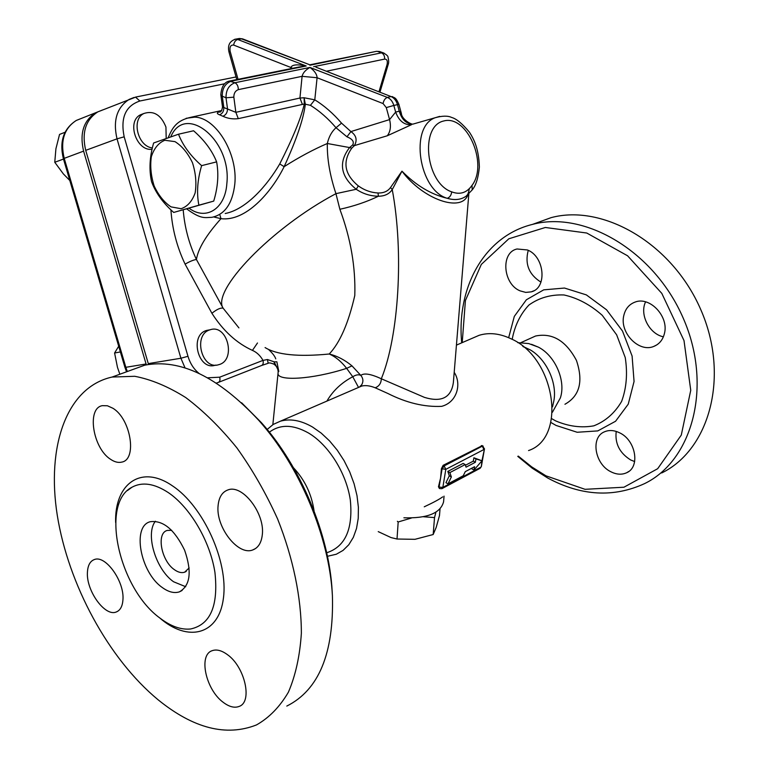 <?xml version="1.0" encoding="UTF-8"?>
<svg xmlns="http://www.w3.org/2000/svg" width="769" height="769" viewBox="0 0 769 769"><rect width="100%" height="100%" fill="white"/><g stroke="black" fill="none" stroke-linecap="round" stroke-linejoin="round"><path stroke-width="1.15" d="M462.217 342.618L465.418 300.496L481.327 264.401L508.828 238.784L545.356 227.48L586.757 233.026L627.581 255.789L661.801 293.373L684.006 340.58L690.745 390.306L681.286 435.091L657.678 468.706L623.938 487.219L585.046 489.315L545.952 475.828L531.677 466.87L518.268 456.104M619.583 432.803C635.78 440.147 640.481 467.023 626.677 472.733C621.804 474.954 616.527 474.617 610.836 471.743C594.658 464.005 590.361 437.215 604.549 431.774C609.163 429.833 614.171 430.179 619.583 432.803M623.832 315.415C625.428 308.754 629.157 304.313 635.031 302.102C649.776 296.065 669.155 316.597 664.406 333.602C662.801 339.879 659.293 344.137 653.881 346.377C638.933 353.009 619.314 332.535 623.832 315.415M520.065 290.855C502.907 283.963 500.475 252.453 517.028 248.983L527.438 249.973C544.683 256.481 547.432 288.106 531.264 291.855L525.746 292.403L520.065 290.855M535.532 336.024C552.296 332.583 565.926 340.705 576.423 360.382C583.508 381.366 579.682 395.997 564.946 404.263M534.195 223.789L551.056 217.665C602.627 203.65 671.885 242.994 700.665 309.378C729.954 375.57 709.835 449.596 661.696 472.973M528.236 250.348C524.698 264.027 528.947 274.629 540.972 282.146M645.585 301.871C639.337 314.444 649.267 334.006 663.387 336.803M616.219 431.428C614.787 443.492 619.593 453.008 630.657 459.958L634.656 461.563M517.768 456.373L532.263 468.234L547.768 478.049C581.287 495.995 613.566 497.841 644.595 483.605C692.879 460.247 712.882 385.317 683.17 318.039C653.967 250.579 584.171 210.408 532.475 224.404C484.191 236.198 456.373 287.587 461.698 342.839M531.523 344.32L538.521 347.204C555.295 355.864 566.099 380.924 560.351 397.948L552.402 412.261M552.536 406.839L553.334 403.148C558.207 385.086 547.355 359.94 530.447 349.982L522.795 346.338M332.218 592.284L332.16 591.265C329.228 534.484 300.564 466.514 261.373 422.633L241.601 402.754M160.192 618.266C119.06 588.881 99.912 503.407 131.912 487.258C142.169 481.634 154.348 483.441 168.449 492.689C190.174 507.405 210.139 541.328 214.936 572.415C218.521 605.809 210.418 624.668 190.616 628.984C181.003 629.936 170.862 626.36 160.192 618.266M158.212 699.877C108.266 658.677 68.268 584.132 57.281 515.336C46.38 446.712 66.326 387.172 112.091 377.05L134.729 376.291C151.099 379.396 168.113 386.49 185.771 397.583C203.468 410.915 220.492 427.66 236.852 447.837C252.434 469.638 266.026 493.362 277.609 518.979C293.172 558.063 301.381 597.917 301.361 633.3C299.891 655.842 295.575 675.461 288.413 692.158C279.81 706.836 269.169 717.756 256.49 724.927C226.259 736.808 193.5 728.464 158.212 699.877M87.426 572.299C87.801 565.369 90.117 561.11 94.395 559.544C105.488 554.805 124.559 581.364 122.944 599.705C122.492 606.328 120.252 610.423 116.234 611.999C104.969 616.949 86.08 590.63 87.426 572.299M112.832 408.224C130.797 418.74 137.411 459.593 121.781 462.102C118.311 462.948 114.581 462.015 110.573 459.304C92.809 448.24 86.484 408.031 102.392 405.657L107.42 405.772L112.832 408.224M262.267 535.061C261.316 542.943 258.153 547.903 252.78 549.931C238.006 556.083 215.493 526.775 218.117 505.425C218.963 497.072 222.299 491.881 228.105 489.872C242.629 484.153 265.276 513.73 262.267 535.061M223.039 702.193C205.765 689.505 198.306 655.15 212.033 650.737C216.483 649.084 221.616 650.391 227.441 654.659C244.85 666.819 252.751 701.77 239.284 706.365C234.564 708.259 229.152 706.865 223.039 702.193M128.654 371.033L144.832 365.16C180.167 358.421 218.175 376.839 258.845 420.432C299.535 465.985 329.372 536.752 332.41 595.715C334.006 653.275 318.808 690.062 286.799 706.077M189.155 567.935L184.608 572.213C181.542 573.184 178.148 572.347 174.428 569.694C161.25 560.88 156.097 533.061 167.277 530.427L171.698 530.322M185.723 586.728L173.583 581.768C155.809 569.473 145.11 534.099 155.376 521.238M162.221 587.478C140.314 572.444 131.691 525.986 150.349 521.699C163.153 520.113 174.573 529.62 184.618 550.229C192.058 571.732 190.318 585.603 179.408 591.851C174.236 593.524 168.507 592.063 162.221 587.478M314.06 510.943C311.695 494.342 304.86 479.971 293.537 467.821M173.698 212.446L213.715 201.103C217.906 187.348 218.877 174.265 216.627 161.875C212.138 150.637 204.458 140.266 193.577 130.768L178.504 134.21C182.811 145.399 190.529 155.876 201.632 165.643C197.402 179.869 196.489 193.048 198.883 205.188L173.698 212.446C162.98 202.968 155.598 192.711 151.56 181.676C148.936 169.738 149.628 156.847 153.627 142.986L178.504 134.21M174.986 141.631L164.797 140.266C158.558 142.842 154.069 148.311 151.339 156.693C150.013 166.162 150.964 175.947 154.185 186.04C158.597 195.403 164.22 202.353 171.045 206.88L181.128 208.707C187.482 206.525 192.154 201.267 195.143 192.923C196.681 183.301 195.787 173.246 192.481 162.759C187.857 153.069 182.022 146.033 174.986 141.631M216.627 161.875L201.632 165.643M213.715 201.103L198.883 205.188M411.338 518.056L398.179 521.978L397.381 521.305M435.936 512.164L434.523 517.595L423.536 516.758M378.233 531.629L391.056 537.579L397.015 539.021L414.972 539.319L433.168 534.532L436.167 527.467L439.483 515.586L440.022 509.001M398.179 521.978L397.015 539.021M434.523 517.595L433.168 534.532M152.07 149.263C136.392 151.57 126.279 121.127 140.669 114.716L143.121 113.783M152.368 147.956C137.689 146.379 131.066 119.176 144.005 113.447C153.752 110.38 161.067 114.917 165.941 127.048L166.191 138.266M65.029 132.278L59.549 134.421L55.916 148.773L54.762 162.269L63.327 173.861L69.806 180.494M63.491 159.058L54.762 162.269M216.089 365.102L215.176 365.237C198.402 370.908 189.251 335.592 206.227 330.555L209.255 329.939M209.697 329.92L210.139 329.776C227.576 323.576 236.573 360.555 218.665 364.698C201.882 370.379 192.711 334.957 209.697 329.92M118.695 346.252L114.591 352.99L117.474 367.371L119.849 374.234M120.377 351.952L114.591 352.99M146.341 364.862L83.6 151.128C79.486 133.441 83.513 120.637 95.692 112.726L100.528 110.794M299.016 66.999L306.216 65.99C297.161 64.125 292.057 64.615 290.884 67.48L292.576 68.297M220.866 111.495C216.675 112.399 216.233 113.495 219.55 114.792C222.577 113.581 223.99 111.063 223.789 107.237L222.27 96.192C222.154 88.541 225.115 83.542 231.161 81.187L306.216 65.99L237.765 39.488L241.456 38.834L309.811 64.807M316.905 67.537L391.037 96.558L387.393 97.413L309.965 67.441C305.485 70.008 302.861 72.968 302.092 76.323L299.939 98.038L235.852 112.332L222.52 107.016C221.885 110.544 220.924 112.245 219.636 112.101L220.645 111.668M238.909 327.882L223.145 308.215C211.264 290.97 270.948 228.085 335.938 193.653L339.869 209.274C350.722 238.428 355.691 267.17 354.788 295.517C348.434 323.249 339.917 342.743 329.238 354.009C298.305 357.027 276.927 354.874 265.084 347.569M102.652 109.948L97.807 111.88C85.628 119.801 81.601 132.624 85.715 150.349L148.542 364.487M219.55 114.792L222.914 116.263C227.759 118.522 232.882 119.32 238.284 118.647L304.313 103.998C301.083 118.051 292.893 138.026 279.743 163.922C267.083 185.723 246.128 209.466 225.221 213.513M238.284 118.647L235.852 112.332L233.843 97.173C233.795 93.347 235.285 90.838 238.294 89.646L302.092 76.323L317.088 77.736C316.934 74.295 314.559 70.863 309.965 67.441L234.93 82.744C228.883 85.109 225.923 90.127 226.019 97.788L233.843 97.173M222.914 116.263C225.903 115.033 227.451 112.562 227.528 108.842L226.019 97.788L222.27 96.192L220.818 94.693L222.52 107.006M465.187 464.563L449.865 472.599L451.365 476.953L447.991 483.874L463.265 475.742L465.274 471.637L474.579 466.716L473.992 470.042L481.98 460.794L475.944 458.93L475.357 462.275L466.043 467.177L465.187 464.563L463.14 463.409L447.808 471.416L449.865 472.599M451.365 476.953L449.317 475.78L445.943 482.682L447.991 483.874M449.317 475.78L447.808 471.416M465.418 465.274L473.31 461.131L475.357 462.275M473.31 461.131L473.896 457.786L475.944 458.93M473.896 457.786L481.98 460.794M472.108 468.023L471.955 468.888L473.992 470.042M439.407 488.498L438.465 486.748L440.57 478.116L441.416 468.696L443.136 465.332L482.288 445.645M213.715 216.964L220.982 218.665C245.513 221.751 271.063 193.057 284.146 166.671C296.517 139.593 303.572 118.772 305.322 104.209L304.313 103.998L304.091 97.759L305.322 104.209L310.436 105.324L314.79 99.826L304.091 97.759L299.939 98.038L302.275 104.103M310.436 105.324C319.529 110.986 328.055 118.455 336.015 127.731L341.542 123.146C333.217 113.476 324.307 105.699 314.79 99.826L317.088 77.736L383.077 103.565L386.288 107.593L389.575 119.599L350.914 131.576L341.542 123.146M346.963 136.805C352.558 139.093 354.442 141.823 352.635 144.995L349.568 147.561L327.325 143.505C328.853 136.786 331.756 131.528 336.015 127.731L346.963 136.805L350.914 131.576C356.316 135.382 357.479 140.054 354.422 145.601L387.297 135.767L411.559 124.674C404.35 125.251 399.044 121.06 395.651 112.091L389.575 119.599C391.2 126.241 390.441 131.634 387.297 135.767M352.635 144.995L354.422 145.601L351.769 148.157L349.568 147.561C338.245 162.461 340.465 176.37 356.23 189.28C362.978 193.788 370.37 196.105 378.406 196.23C384.635 196.201 389.249 193.999 392.248 189.597L401.976 171.17L390.508 187.54C387.73 191.346 383.568 193.154 378.012 192.981C370.869 192.586 364.304 190.212 358.316 185.877C344.445 174.409 342.263 161.836 351.769 148.157M279.743 163.922L284.146 166.671C298.997 157.222 313.396 149.503 327.325 143.505C327.027 158.779 329.901 175.495 335.938 193.653L356.23 189.28L358.316 185.877M170.91 209.841C172.198 228.835 176.937 246.936 185.098 264.142C189.885 261.373 193.663 259.835 196.431 259.509C198.075 248.723 206.255 235.112 220.982 218.665L219.915 215.032M185.098 264.142L211.908 313.281C216.916 309.273 220.655 307.581 223.145 308.215L196.431 259.509C188.991 243.763 184.579 227.201 183.205 209.822M468.83 193.846L453.354 382.654C451.163 397.64 441.541 402.552 424.498 397.4L381.328 378.771C381.136 383.289 379.088 386.288 375.185 387.787L387.836 393.459C406.388 402.86 424.325 407.157 441.646 406.349C457.199 402.293 461.833 383.721 454.2 372.331M390.508 187.54L392.248 189.597C403.965 252.145 398.851 335.947 381.328 378.771C370.812 373.926 363.987 372.802 360.834 375.407C363.199 378.319 363.516 381.395 361.786 384.654L359.498 387.009M358.854 387.288L361.709 386.057C365.525 385.125 370.024 385.702 375.185 387.787M351.981 365.861L346.636 368.361L352.76 376.743C356.009 374.734 358.7 374.292 360.834 375.407L351.981 365.861C344.781 359.94 337.207 355.989 329.238 354.009C335.495 356.72 341.301 361.507 346.636 368.361C311.416 379.732 276.648 381.328 278.051 373.186L272.841 424.671M326.912 401.091C332.881 390.815 341.494 382.693 352.76 376.743L358.537 387.422M528.553 450.557C567.291 437.763 555.295 357.623 510.818 338.687C499.61 333.41 489.046 332.285 479.116 335.313L472.608 338.129M327.45 556.285L336.313 554.238L343.061 550.402L348.799 544.731L353.336 537.358L356.518 528.495L358.229 518.373L358.392 507.309L356.999 495.63L354.076 483.701L349.712 471.906L344.051 460.612L337.264 450.182L329.574 440.925L321.24 433.13L312.512 427.016C300.9 420.345 290.192 418.413 280.377 421.201L273.255 424.411L267.16 429.448M278.07 372.946L278.176 371.398L278.811 371.504L274.177 361.843L267.449 359.527L262.998 360.392L219.703 377.185L207.668 377.81M401.408 113.581L401.36 113.408C401.572 118.724 410.156 124.222 412.818 124.145L412.809 124.165C406.243 123.867 401.735 119.541 399.265 111.197L395.651 112.091L393.834 105.459L398.88 104.315C395.497 96.558 394.449 98.163 392.113 96.548L392.575 96.721M398.88 104.305L401.36 113.408L399.265 111.197L397.467 104.574C396.256 100.566 394.113 97.894 391.037 96.558L315.886 67.153M439.705 116.388L435.139 117.744C409.348 126.76 418.865 190.318 447.26 198.306C431.044 194.442 415.942 185.396 401.976 171.17C422.863 199.488 461.794 212.955 467.927 194.711M469.225 189.078C468.59 193.019 467.533 195.393 466.072 196.22C460.987 199.777 454.719 200.469 447.26 198.306C449.807 197.364 451.288 195.211 451.691 191.846C425.853 183.416 419.461 126.27 443.646 121.002C466.994 114.302 488.517 163.999 471.993 185.406L472.224 189.885L466.072 196.21M276.58 366.63L278.811 371.504L276.869 361.805L274.177 361.843L274.35 364.41L276.58 366.63M218.598 382.308L261.402 365.573C263.085 364.871 263.613 363.141 262.998 360.392C260.287 355.624 256.769 352.289 252.443 350.385L257.48 342.984M261.816 365.419L268.15 363.295L267.449 359.527M424.257 506.809C433.495 502.484 439.628 499.168 442.665 496.88M444.049 496.13L443.588 501.773C440.56 513.173 427.324 518.508 403.888 517.797M326.7 552.767C345.252 546.721 353.125 529.168 350.328 500.1C346.415 473.146 328.623 444.876 308.456 432.976C293.143 424.401 280.118 424.142 269.371 432.178M512.183 339.379C514.73 325.643 520.305 314.204 528.909 305.043C539.021 297.814 550.7 294.45 563.975 294.96C577.548 297.949 590.294 304.726 602.223 315.29L616.642 334.803L625.255 357.604C627.706 373.542 626.495 388.143 621.621 401.418C614.777 413.078 605.511 421.22 593.822 425.834C581.335 428.073 568.637 426.43 555.708 420.912L551.642 418.634M550.835 422.45L556.102 425.459L577.154 432.265L597.792 430.909L615.575 421.249L628.254 404.138L634.06 381.482L632.099 356.037L622.506 331.055L606.549 309.782L586.334 294.883L564.484 288.048L543.702 289.855L526.371 299.775L514.307 316.395L508.655 337.697M159.481 617.718C187.646 642.653 218.905 635.165 223.433 598.099C228.451 561.389 203.218 506.108 172.554 485.931C141.236 464.043 114.466 483.778 115.629 522.43M83.6 151.128L63.375 158.674L124.914 367.313L125.837 367.303L64.192 158.26C60.145 140.89 64.183 128.288 76.285 120.454L81.091 118.532M127.327 371.514L125.837 367.303L146.072 363.977M238.294 89.646C238.323 86.32 237.198 84.013 234.93 82.744L229.306 81.091M309.897 65.24L375.926 51.446M384.125 53.148L381.501 52.85L377.781 51.494L380.434 51.811M326.479 71.229L384.625 59.098C384.769 56.05 383.721 53.974 381.501 52.85L313.646 66.692M211.908 313.281C223.097 330.776 236.612 343.147 252.443 350.385M199.036 373.407C193.836 369.207 190.154 363.497 187.972 356.287L124.174 136.815C120.32 117.792 125.558 105.862 139.871 101.008L224.577 83.792M384.625 59.098C386.99 59.107 387.807 60.924 387.067 64.538L388.153 64.596C388.883 62.875 388.826 60.424 388.009 57.242C388.22 56.233 386.663 54.772 383.327 52.859L379.617 51.513L376.55 51.321L309.84 64.807M186.675 208.87C201.276 219.607 204.842 217.483 211.85 217.329C224.875 214.58 232.517 203.516 234.795 184.137C238.025 153.781 215.974 117.378 194.682 117.148L186.165 118.301M443.136 465.332L444.136 465.908L445.818 469.35L483.932 449.519L482.288 446.174L444.136 465.908L442.05 469.061L439.099 487.113L442.838 487.402L441.944 488.651L439.541 488.565L438.465 486.748M481.923 460.862L481.346 466.523L484.48 448.865L481.942 460.766M442.194 488.517L479.894 468.427L480.798 467.187L442.838 487.402L445.818 469.35L441.416 468.696M483.201 446.135L481.298 445.636M238.044 79.322L230.123 51.292C229.479 46.851 230.662 44.785 233.67 45.083L290.884 67.48L290.769 68.662M383.077 103.565C383.702 100.306 385.144 98.259 387.393 97.413C390.479 98.749 392.623 101.431 393.834 105.459L386.288 107.593M387.067 64.538L379.05 91.511M236.775 79.582L228.97 51.975C227.47 45.284 229.7 40.997 235.689 39.132L237.765 39.488C235.487 40.18 234.122 42.045 233.67 45.083M238.323 38.671L243.062 39.065M309.849 64.817L242.571 38.873L239.38 38.488L234.632 39.325M228.97 51.975L230.123 51.292M170.814 136.709C185.194 102.844 231.709 140.025 226.865 183.426C225.279 209.062 205.842 220.914 189.049 208.207M471.993 185.406C466.773 192.836 460.006 194.99 451.691 191.846M378.012 192.981L378.406 196.23C366.919 201.786 354.076 206.14 339.869 209.274M135.507 97.096L139.871 101.008M134.142 97.423L129.115 99.412C116.84 107.458 112.812 120.608 117.023 138.843L124.174 136.815M85.715 150.349L117.023 138.843L180.917 358.248L187.972 356.287M216.406 383.068L218.185 382.472C219.847 381.77 220.347 380.001 219.703 377.185M148.282 363.612L180.917 358.248L185.06 367.947M551.046 217.665L532.475 224.413M628.715 471.503L626.677 472.733M656.755 344.916L653.881 346.377M533.744 290.826L531.264 291.855M520.988 342.599L535.541 336.024M517.758 342.657L528.707 343.57L538.483 347.175M131.922 487.258L127.481 490.535M261.373 422.633L258.845 420.432M332.16 591.265L332.41 595.715M112.091 377.05L144.832 365.16M255.596 548.508L252.78 549.931M117.955 611.124L116.234 611.999M184.608 572.213L186.252 571.396M179.408 591.851L182.109 590.477M140.669 114.716L144.005 113.447M206.669 330.41L210.139 329.776M63.375 158.664C59.232 141.458 63.539 128.721 76.285 120.454L95.692 112.726M126.529 371.802L124.914 367.313M299.035 66.999L229.921 80.966C224.558 81.793 221.52 86.368 220.818 94.693M221.751 110.505L191.385 117.176C175.899 120.377 172.323 128.356 168.19 137.584M480.135 468.302L481.346 466.523M484.48 448.865L482.144 445.559M360.171 386.509L361.786 384.654L361.007 385.98L361.699 386.057L280.377 421.201M479.116 335.313L456.43 345.118M388.153 64.606L380.04 91.886M412.818 124.145L435.139 117.744C442.338 115.735 447.846 115.638 451.663 117.465C456.411 118.743 462.342 123.665 469.446 132.22C474.031 139.333 478.77 148.734 479.375 167.046C478.328 177.677 476.021 185.185 472.474 189.559M97.807 111.88L135.978 97L236.035 76.958M268.189 363.285C268.9 362.584 270.899 362.93 274.206 364.304M277.532 368.149L278.176 371.398M268.746 349.645C272.639 353.307 274.975 356.383 275.754 358.873M530.447 349.982L523.131 346.617"/></g></svg>
